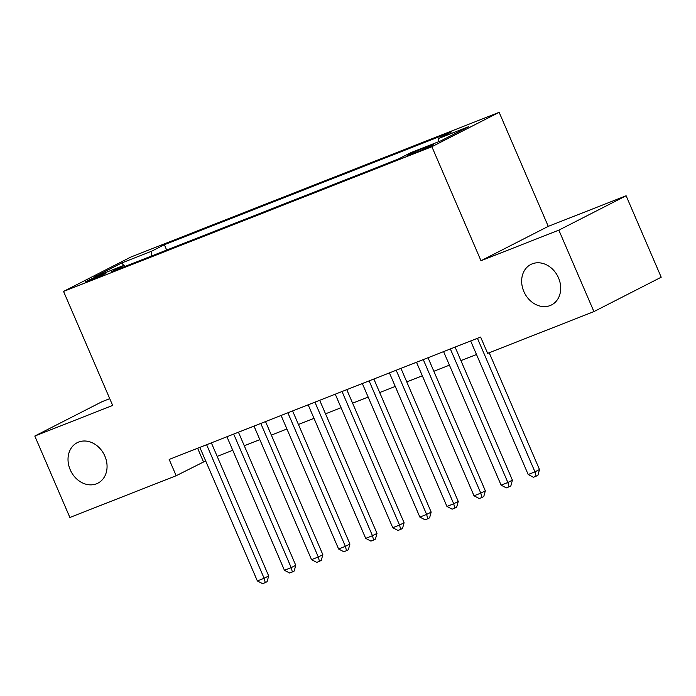 <?xml version="1.0" encoding="UTF-8"?>
<svg xmlns="http://www.w3.org/2000/svg" width="696" height="696" viewBox="0 0 696 696"><rect width="100%" height="100%" fill="white"/><g stroke="black" fill="none" stroke-linecap="round" stroke-linejoin="round"><path stroke-width="1.04" d="M104.879 456.124A22.724 18.592 62.9 0 1 97.884 483.172A22.724 18.592 62.9 0 1 70.209 469.739A22.724 18.592 62.9 0 1 77.204 442.691A22.724 18.592 62.9 0 1 104.879 456.124M558.514 277.887A22.724 18.592 62.9 0 1 551.519 304.935A22.724 18.592 62.9 0 1 523.844 291.511A22.724 18.592 62.9 0 1 530.839 264.463A22.724 18.592 62.9 0 1 558.514 277.887M89.767 280.592A11.362 0.522 -23.3 0 0 100.589 275.964A11.362 0.522 -23.3 0 0 106.018 273.119A11.362 0.522 -23.3 0 0 101.407 274.642A11.362 0.522 -23.3 0 0 90.584 279.261A11.362 0.522 -23.3 0 0 85.147 282.106A11.362 0.522 -23.3 0 0 89.767 280.592M109.733 398.651L102.077 401.67L34.8 436.044L69.878 517.485L176.175 475.725L205.668 460.917M499.154 112.334L130.831 257.05L63.553 291.424L431.877 146.708L499.154 112.334L548.257 226.365L480.988 260.739L558.853 230.141L626.122 195.767L548.257 226.365M626.122 195.767L661.2 277.217L593.923 311.59L558.853 230.141M593.923 311.59L487.626 353.359L480.614 337.064L169.163 459.438L176.175 475.725M429.197 145.873L423.238 148.222A11.005 0.505 -23.3 0 0 412.754 152.694A11.005 0.505 -23.3 0 0 407.491 155.452A11.005 0.505 -23.3 0 0 411.962 153.981L417.922 151.641A11.005 0.505 -23.3 0 0 428.405 147.161A11.005 0.505 -23.3 0 0 433.669 144.403A11.005 0.505 -23.3 0 0 429.197 145.873L429.519 146.639M125.341 266.307L124.001 265.333L111.273 271.84L398.347 159.045L411.075 152.546L440.864 140.844L468.504 126.716L438.715 138.426L451.434 131.918L164.36 244.714L151.632 251.213L151.145 256.171M124.001 265.333L94.204 277.043L121.844 262.923L151.632 251.213M34.8 436.044L112.665 405.446L63.553 291.424M480.988 260.739L431.877 146.708M217.187 456.393L232.751 450.277M244.27 445.753L259.834 439.637M271.353 435.113L286.917 428.988M298.436 424.464L314 418.348M325.519 413.824L341.084 407.708M352.602 403.184L368.167 397.068M379.685 392.544L395.25 386.428M406.769 381.904L422.333 375.788M433.852 371.264L449.416 365.148M460.926 360.624L476.499 354.508M197.62 448.25L203.45 461.787M438.376 141.819L438.715 138.426M166.675 250.073L164.36 244.714M121.844 262.923L123.705 265.454M477.439 338.308L534.954 471.853L528.186 474.515L470.67 340.97M489.201 352.741L539.496 469.53L534.954 471.853L536.111 476.195L533.406 477.256L528.186 474.515M539.496 469.53L537.93 475.264L536.111 476.195M450.355 348.957L507.871 482.502L501.103 485.155L443.587 351.611M455.097 347.087L512.413 480.179L507.871 482.502L509.028 486.835L506.323 487.896L501.103 485.155M512.413 480.179L510.847 485.904L509.028 486.835M423.272 359.597L480.788 493.142L474.019 495.796L416.504 362.251M428.023 357.727L485.338 490.819L480.788 493.142L481.945 497.475L479.24 498.536L474.019 495.796M485.338 490.819L483.763 496.544L481.945 497.475M396.189 370.237L453.705 503.782L446.936 506.436L389.421 372.891M400.94 368.367L458.255 501.459L453.705 503.782L454.862 508.115L452.156 509.176L446.936 506.436M458.255 501.459L456.68 507.184L454.862 508.115M369.106 380.877L426.622 514.422L419.853 517.076L362.338 383.54M373.856 379.015L431.172 512.099L426.622 514.422L427.779 518.755L425.073 519.816L419.853 517.076M431.172 512.099L429.597 517.824L427.779 518.755M342.023 391.517L399.539 525.062L392.77 527.725L335.255 394.18M346.773 389.656L404.089 522.74L399.539 525.062L400.696 529.395L397.99 530.465L392.77 527.725M404.089 522.74L402.514 528.464L400.696 529.395M314.94 402.157L372.456 535.702L365.687 538.365L308.171 404.82M319.69 400.296L377.006 533.38L372.456 535.702L373.613 540.035L370.907 541.105L365.687 538.365M377.006 533.38L375.431 539.113L373.613 540.035M287.866 412.798L345.373 546.343L338.604 549.005L281.088 415.46M292.607 410.936L349.923 544.02L345.373 546.343L346.53 550.675L343.824 551.745L338.604 549.005M349.923 544.02L348.348 549.753L346.53 550.675M260.782 423.438L318.29 556.983L311.521 559.645L254.005 426.1M265.524 421.576L322.84 554.66L318.29 556.983L319.447 561.315L316.741 562.385L311.521 559.645M322.84 554.66L321.265 560.393L319.447 561.315M233.699 434.078L291.206 567.623L284.438 570.285L226.922 436.74M238.441 432.216L295.757 565.3L291.206 567.623L292.363 571.964L289.658 573.025L284.438 570.285M295.757 565.3L294.182 571.033L292.363 571.964M206.616 444.718L264.123 578.263L257.355 580.925L199.839 447.38M211.358 442.856L268.673 575.94L264.123 578.263L265.28 582.604L262.575 583.666L257.355 580.925M268.673 575.94L267.099 581.673L265.28 582.604M423.681 149.257L423.238 148.222"/></g></svg>
